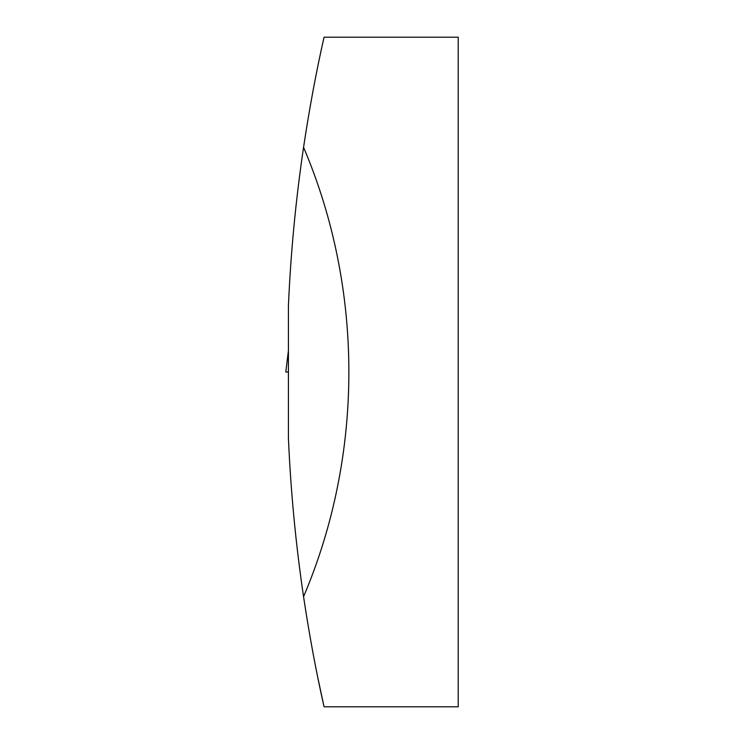<?xml version="1.0" encoding="UTF-8"?>
<svg xmlns="http://www.w3.org/2000/svg" width="744" height="744" viewBox="0 0 744 744"><rect width="100%" height="100%" fill="white"/><g stroke="black" fill="none" stroke-linecap="round" stroke-linejoin="round"><path stroke-width="1.12" d="M290.932 262.13L291.043 260.586M303.561 596.679C295.777 544.134 290.737 491.328 288.421 438.253L288.421 305.747C290.737 252.672 295.777 199.866 303.561 147.321C363.974 289.128 363.974 454.872 303.561 596.679C309.448 635.776 316.274 672.492 324.049 706.8L458.211 706.8L458.211 37.2L324.049 37.2C316.274 71.508 309.448 108.224 303.561 147.321M324.049 37.2L323.277 40.678M317.911 678.1L324.049 706.8M288.421 372L285.789 372L288.421 372M288.421 350.573L285.789 372"/></g></svg>
